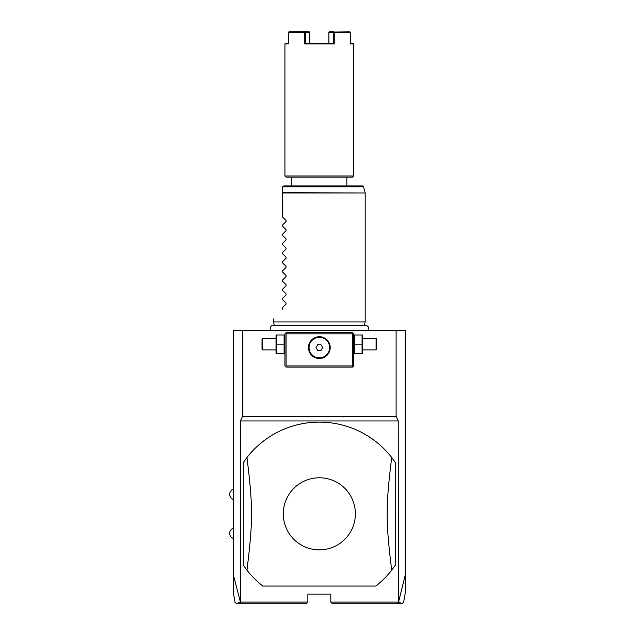 <?xml version="1.0" encoding="UTF-8"?>
<svg xmlns="http://www.w3.org/2000/svg" width="635" height="635" viewBox="0 0 635 635"><rect width="100%" height="100%" fill="white"/><g stroke="black" fill="none" stroke-linecap="round" stroke-linejoin="round"><path stroke-width="0.95" d="M396.105 330.398L405.32 330.398L405.32 574.85L398.502 602.305L397.383 603.25L331.946 603.25L330.795 602.107L330.795 594.082L307.872 594.082L307.872 602.107L240.419 602.107L240.419 420.965L242.57 416.33L242.57 330.398L396.105 330.398L396.105 416.33L398.248 420.965L240.419 420.965M240.419 602.107L233.355 574.85L233.355 592.685L233.355 330.398L242.57 330.398M398.328 602.401L398.248 420.965M396.105 416.33L242.57 416.33M405.32 574.85L405.32 592.685L405.32 574.85M400.201 602.305L398.502 602.305M397.383 603.25L402.495 603.25L403.622 602.305L405.32 592.685M240.34 602.401L241.284 603.25L306.721 603.25L307.872 602.107M240.165 602.305L238.466 602.305M241.284 603.25L236.172 603.25L235.045 602.305L233.355 592.685M398.248 602.107L330.795 602.107M243.276 462.574L243.276 565.086L246.967 570.174A91.718 91.718 0 0 0 262.811 586.057L375.856 586.057A91.718 91.718 0 0 0 391.7 570.174L395.391 565.086L395.391 462.574L391.7 457.486A91.718 91.718 0 0 0 246.967 457.486L243.276 462.574M246.967 457.486C253.04 507.071 253.04 520.589 246.967 570.174M319.334 477.782A36.044 36.044 0 0 0 283.289 513.826A36.044 36.044 0 0 0 319.334 549.878A36.044 36.044 0 0 0 355.386 513.826A36.044 36.044 0 0 0 319.334 477.782M391.7 570.174C385.628 520.589 385.628 507.071 391.7 457.486M353.155 333.264L352.584 332.692L286.091 332.692L284.94 333.835L284.94 365.935L286.091 367.086L352.584 367.086L353.727 365.935L353.727 333.835L353.155 333.264L352.584 333.835L286.091 333.835L285.512 333.264M286.091 333.835L286.091 365.935L352.584 365.935L352.584 333.835M352.584 365.935L353.155 366.514M319.334 358.481A10.89 10.89 0 0 1 308.443 347.591A10.89 10.89 0 0 1 319.334 336.701A10.89 10.89 0 0 1 330.224 347.591A10.89 10.89 0 0 1 319.334 358.481M286.091 365.935L285.512 366.514M318.802 336.717L318.373 336.748M318.262 336.756L317.73 336.82M317.19 336.915L316.659 337.034M316.135 337.185L315.603 337.36M315.087 337.566L314.063 338.066M313.571 338.352L312.158 339.4M311.721 339.804L310.92 340.685M310.555 341.154L310.261 341.574M310.213 341.638L309.634 342.638M309.388 343.154L308.983 344.194M308.697 345.242L308.61 345.686M308.594 345.765L308.523 346.289M308.475 346.813L308.451 347.274M308.451 347.909L308.475 348.377M308.523 348.901L308.594 349.425M308.61 349.496L308.697 349.948M308.983 350.988L309.388 352.036M309.634 352.544L310.213 353.552M310.261 353.616L310.555 354.036M310.92 354.505L311.721 355.386M312.158 355.783L313.571 356.83M314.063 357.124L315.087 357.624M315.603 357.83L316.135 358.005M316.659 358.156L317.19 358.275M317.73 358.362L318.262 358.434M318.373 358.442L318.802 358.473M319.873 358.473L320.294 358.442M320.405 358.434L320.945 358.362M321.477 358.275L322.008 358.156M322.54 358.005L323.064 357.83M323.58 357.624L324.604 357.124M325.096 356.83L326.509 355.783M326.946 355.386L327.755 354.505M328.112 354.036L328.414 353.616M328.454 353.552L329.033 352.544M329.279 352.036L329.684 350.988M329.97 349.948L330.057 349.504M330.073 349.425L330.144 348.901M330.2 348.377L330.224 347.909M330.224 347.274L330.2 346.813M330.144 346.289L330.073 345.765M330.057 345.686L329.97 345.242M329.684 344.194L329.279 343.154M329.033 342.638L328.454 341.638M328.406 341.574L328.112 341.154M327.755 340.685L326.946 339.804M326.509 339.4L325.096 338.352M324.604 338.066L323.58 337.566M323.064 337.36L322.54 337.185M322.008 337.034L321.477 336.915M320.945 336.82L320.405 336.756M320.294 336.748L319.873 336.717M319.334 337.32A10.271 10.271 0 0 1 329.605 347.591A10.271 10.271 0 0 1 319.334 357.862A10.271 10.271 0 0 1 309.062 347.591A10.271 10.271 0 0 1 319.334 337.32M317.683 350.456L320.992 350.456L322.644 347.591L320.992 344.726L317.683 344.726L316.024 347.591L317.683 350.456M284.107 344.154L284.107 353.33L276.606 353.33L276.606 344.154L284.107 344.154L284.107 334.986L276.606 334.986L276.606 344.154M276.027 334.986L276.027 353.33M275.773 349.885L262.588 349.885L262.588 338.423L275.773 338.423M262.588 338.423L262.009 338.995L262.009 349.313L262.588 349.885M354.56 353.33L362.069 353.33L362.069 344.154L354.56 344.154L354.56 353.33M362.069 344.154L362.069 334.986L354.56 334.986L354.56 344.154M362.641 334.986L362.641 353.33M362.902 338.423L376.087 338.423L376.087 349.885L362.902 349.885M376.087 349.885L376.658 349.313L376.658 338.995L376.087 338.423M274.383 325.31L273.479 321.913L365.188 321.913L365.188 192.976L282.646 192.976L282.646 187.095M282.646 217.122L286.06 220.543L282.646 217.122L282.646 192.976M286.06 220.543L286.06 221.512L282.646 224.925L286.06 221.512M282.646 226.298L286.06 229.711L282.646 226.298L282.646 224.925M286.06 229.711L286.06 230.688L282.646 234.101L286.06 230.688M282.646 235.466L286.06 238.887L282.646 235.466L282.646 234.101M286.06 238.887L286.06 239.855L282.646 243.268L286.06 239.855M282.646 244.642L286.06 248.055L282.646 244.642L282.646 243.268M286.06 248.055L286.06 249.031L282.646 252.444L286.06 249.031M282.646 253.809L286.06 257.231L282.646 253.809L282.646 252.444M286.06 257.231L286.06 258.199L282.646 261.612L286.06 258.199M282.646 262.985L286.06 266.398L282.646 262.985L282.646 261.612M286.06 266.398L286.06 267.375L282.646 270.788L286.06 267.375M282.646 272.153L286.06 275.566L282.646 272.153L282.646 270.788M286.06 275.566L286.06 276.542L282.646 279.956L286.06 276.542M282.646 281.329L286.06 284.742L282.646 281.329L282.646 279.956M286.06 284.742L286.06 285.71L282.646 289.131L286.06 285.71M282.646 290.497L286.06 293.91L282.646 290.497L282.646 289.131M286.06 293.91L286.06 294.886L282.646 298.299L286.06 294.886M282.646 299.672L286.06 303.085L282.646 299.672L282.646 298.299M286.06 303.085L286.06 304.054L282.646 307.475L286.06 304.054M282.646 309.761C270.232 322.175 270.232 322.175 282.646 309.761C270.232 322.175 270.232 322.175 282.646 309.761L282.646 307.475M282.686 186.793L283.797 185.944L362.466 185.944L363.577 186.793L282.686 186.793M291.822 185.944L291.822 177.117L346.845 177.117L346.845 185.944M319.334 177.117L286.091 177.117L284.94 175.974L353.727 175.974L352.584 177.117L319.334 177.117M350.329 43.212L353.036 43.212L353.727 43.902L350.329 43.902L350.329 32.441L334.232 32.441L334.232 43.902L304.435 43.902L305.356 43.212L333.311 43.212L333.311 32.441L334.232 32.441M334.232 43.902L333.311 43.212L331.486 43.212M288.338 43.212L285.631 43.212L284.94 43.902L288.338 43.902L288.338 32.441L304.435 32.441L304.435 43.902M349.71 31.75L333.772 32.091M333.939 31.75L329.509 31.75L328.882 32.441L328.882 43.212L328.882 32.441L333.311 32.441M307.181 43.212L305.356 43.212L305.364 32.441L309.785 32.441L309.785 43.212L309.785 32.441L309.158 31.75L304.736 31.75L305.364 32.441M304.435 32.441L304.895 32.091M288.957 31.75L304.736 31.75M282.646 192.683L365.188 192.976M233.355 489.18A5.461 5.461 0 0 0 233.355 499.499M233.355 528.161A5.461 5.461 0 0 0 233.355 538.48M284.94 352.679L284.678 353.33M284.94 335.629L284.678 334.986M353.727 352.679L353.989 353.33M353.727 335.629L353.989 334.986M365.188 321.913L364.284 325.31L365.641 325.31L273.026 325.31C270.105 326.065 269.383 327.763 270.867 330.398M367.8 330.398C369.284 327.763 368.57 326.065 365.641 325.31M273.479 321.913L273.479 318.937M363.577 186.793L365.157 192.683M353.727 43.902L353.727 175.974M284.94 43.902L284.94 175.974"/></g></svg>

